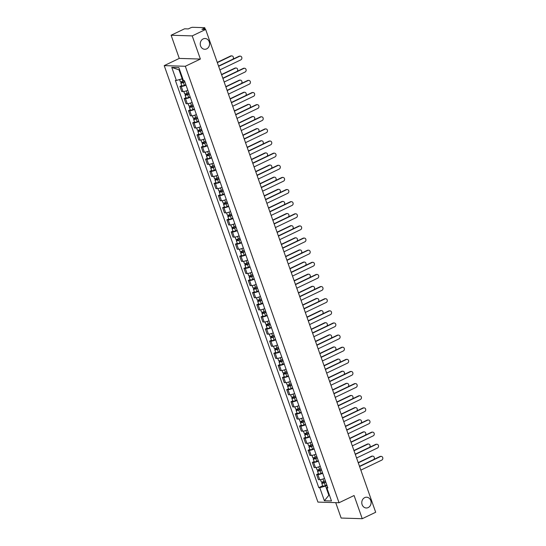<?xml version="1.0" encoding="UTF-8"?>
<svg xmlns="http://www.w3.org/2000/svg" width="546" height="546" viewBox="0 0 546 546"><rect width="100%" height="100%" fill="white"/><g stroke="black" fill="none" stroke-linecap="round" stroke-linejoin="round"><path stroke-width="0.82" d="M364.694 497.631A5.392 4.661 -88.2 0 1 366.612 497.222A5.392 4.661 -88.2 0 1 371.034 501.624A5.392 4.661 -88.2 0 1 368.195 507.582A5.392 4.661 -88.2 0 1 366.277 507.992A5.392 4.661 -88.2 0 1 361.855 503.589A5.392 4.661 -88.2 0 1 364.694 497.631M203.153 38.923A5.392 4.661 -88.2 0 1 205.071 38.513A5.392 4.661 -88.2 0 1 209.5 42.916A5.392 4.661 -88.2 0 1 206.661 48.874A5.392 4.661 -88.2 0 1 204.743 49.283A5.392 4.661 -88.2 0 1 200.314 44.881A5.392 4.661 -88.2 0 1 203.153 38.923M335.715 502.641L341.141 518.052L362.244 518.7L375.682 512.264L205.658 29.457L192.219 35.893L171.116 35.244L179.272 58.408L164.216 65.622L317.922 502.095L339.032 502.743L185.319 66.271L200.382 59.057L192.219 35.893M171.116 35.244L184.555 28.808L188.288 28.924L190.383 27.921A1.686 0.348 -19.4 0 1 192.581 27.3L204.525 27.669A1.686 0.348 -19.4 0 1 204.764 27.75L205.357 29.443M362.244 518.7L354.088 495.529L339.032 502.743M204.395 29.416L204.02 28.337L201.924 29.341L205.658 29.457M204.02 28.337A1.686 0.348 -19.4 0 0 204.764 27.75M186.022 85.149A3.877 0.792 160.6 0 1 181.224 86.459L179.934 86.418L181.743 91.551L183.033 91.585A3.877 0.792 -19.4 0 0 187.824 90.274M181.722 85.558L179.934 86.418M190.288 97.277A3.877 0.792 160.6 0 1 185.497 98.587L184.207 98.546L186.015 103.679L187.298 103.72A3.877 0.792 -19.4 0 0 192.096 102.409M185.995 97.686L184.207 98.546M194.56 109.405A3.877 0.792 160.6 0 1 189.762 110.715L188.479 110.674L190.288 115.807L191.571 115.848A3.877 0.792 -19.4 0 0 196.369 114.537M190.267 109.821L188.479 110.674M198.833 121.533A3.877 0.792 160.6 0 1 194.035 122.843L192.752 122.802L194.553 127.935L195.843 127.976A3.877 0.792 -19.4 0 0 200.641 126.665M194.54 121.949L192.752 122.802M203.105 133.661A3.877 0.792 160.6 0 1 198.307 134.971L197.017 134.93L198.826 140.063L200.116 140.104A3.877 0.792 -19.4 0 0 204.914 138.793M198.805 134.077L197.017 134.93M207.378 145.789A3.877 0.792 160.6 0 1 202.58 147.099L201.29 147.058L203.098 152.191L204.388 152.232A3.877 0.792 -19.4 0 0 209.179 150.921M203.078 146.205L201.29 147.058M211.65 157.917A3.877 0.792 160.6 0 1 206.852 159.227L205.562 159.186L207.371 164.319L208.654 164.36A3.877 0.792 -19.4 0 0 213.452 163.049M207.35 158.333L205.562 159.186M215.916 170.045A3.877 0.792 160.6 0 1 211.125 171.355L209.835 171.314L211.643 176.447L212.926 176.488A3.877 0.792 -19.4 0 0 217.724 175.177M211.623 170.461L209.835 171.314M220.188 182.173A3.877 0.792 160.6 0 1 215.39 183.483L214.107 183.442L215.909 188.575L217.199 188.616A3.877 0.792 -19.4 0 0 221.997 187.305M215.895 182.589L214.107 183.442M224.461 194.301A3.877 0.792 160.6 0 1 219.663 195.611L218.38 195.577L220.181 200.703L221.471 200.744A3.877 0.792 -19.4 0 0 226.269 199.433M220.161 194.717L218.38 195.577M228.733 206.429A3.877 0.792 160.6 0 1 223.935 207.739L222.645 207.705L224.454 212.831L225.744 212.872A3.877 0.792 -19.4 0 0 230.542 211.561M224.433 206.845L222.645 207.705M233.005 218.564A3.877 0.792 160.6 0 1 228.208 219.867L226.918 219.833L228.726 224.966L230.016 225A3.877 0.792 -19.4 0 0 234.807 223.689M228.706 218.973L226.918 219.833M237.271 230.692A3.877 0.792 160.6 0 1 232.48 232.002L231.19 231.961L232.999 237.094L234.282 237.128A3.877 0.792 -19.4 0 0 239.08 235.817M232.978 231.101L231.19 231.961M241.544 242.82A3.877 0.792 160.6 0 1 236.746 244.13L235.463 244.089L237.271 249.222L238.554 249.256A3.877 0.792 -19.4 0 0 243.352 247.952M237.251 243.229L235.463 244.089M245.816 254.948A3.877 0.792 160.6 0 1 241.018 256.258L239.735 256.217L241.537 261.35L242.827 261.391A3.877 0.792 -19.4 0 0 247.625 260.08M241.516 255.364L239.735 256.217M250.088 267.076A3.877 0.792 160.6 0 1 245.29 268.386L244.001 268.345L245.809 273.478L247.099 273.519A3.877 0.792 -19.4 0 0 251.897 272.208M245.789 267.492L244.001 268.345M254.361 279.204A3.877 0.792 160.6 0 1 249.563 280.514L248.273 280.473L250.082 285.606L251.372 285.647A3.877 0.792 -19.4 0 0 256.163 284.336M250.061 279.62L248.273 280.473M258.627 291.332A3.877 0.792 160.6 0 1 253.835 292.642L252.545 292.601L254.354 297.734L255.637 297.775A3.877 0.792 -19.4 0 0 260.435 296.464M254.334 291.748L252.545 292.601M262.899 303.46A3.877 0.792 160.6 0 1 258.101 304.77L256.818 304.729L258.627 309.862L259.91 309.903A3.877 0.792 -19.4 0 0 264.708 308.592M258.606 303.876L256.818 304.729M267.171 315.588A3.877 0.792 160.6 0 1 262.373 316.898L261.09 316.857L262.892 321.99L264.182 322.031A3.877 0.792 -19.4 0 0 268.98 320.72M262.879 316.004L261.09 316.857M271.444 327.716A3.877 0.792 160.6 0 1 266.646 329.026L265.356 328.985L267.165 334.118L268.455 334.159A3.877 0.792 -19.4 0 0 273.253 332.848M267.144 328.132L265.356 328.985M275.716 339.844A3.877 0.792 160.6 0 1 270.918 341.154L269.628 341.12L271.437 346.246L272.727 346.287A3.877 0.792 -19.4 0 0 277.518 344.976M271.417 340.26L269.628 341.12M279.982 351.972A3.877 0.792 160.6 0 1 275.191 353.282L273.901 353.248L275.71 358.374L276.993 358.415A3.877 0.792 -19.4 0 0 281.791 357.104M275.689 352.388L273.901 353.248M284.254 364.1A3.877 0.792 160.6 0 1 279.456 365.41L278.173 365.376L279.982 370.509L281.265 370.543A3.877 0.792 -19.4 0 0 286.063 369.233M279.962 364.516L278.173 365.376M288.527 376.235A3.877 0.792 160.6 0 1 283.729 377.545L282.446 377.504L284.248 382.637L285.538 382.671A3.877 0.792 -19.4 0 0 290.335 381.361M284.234 376.644L282.446 377.504M292.799 388.363A3.877 0.792 160.6 0 1 288.001 389.673L286.711 389.632L288.52 394.765L289.81 394.799A3.877 0.792 -19.4 0 0 294.608 393.489M288.5 388.772L286.711 389.632M297.072 400.491A3.877 0.792 160.6 0 1 292.274 401.801L290.984 401.76L292.793 406.893L294.082 406.934A3.877 0.792 -19.4 0 0 298.874 405.623M292.772 400.9L290.984 401.76M301.337 412.619A3.877 0.792 160.6 0 1 296.546 413.929L295.256 413.888L297.065 419.021L298.348 419.062A3.877 0.792 -19.4 0 0 303.146 417.751M297.044 413.035L295.256 413.888M305.61 424.747A3.877 0.792 160.6 0 1 300.819 426.057L299.529 426.017L301.337 431.149L302.62 431.19A3.877 0.792 -19.4 0 0 307.418 429.879M301.317 425.163L299.529 426.017M309.882 436.875A3.877 0.792 160.6 0 1 305.084 438.185L303.801 438.145L305.603 443.277L306.893 443.318A3.877 0.792 -19.4 0 0 311.691 442.007M305.589 437.291L303.801 438.145M314.155 449.003A3.877 0.792 160.6 0 1 309.357 450.313L308.067 450.273L309.875 455.405L311.165 455.446A3.877 0.792 -19.4 0 0 315.963 454.135M309.855 449.419L308.067 450.273M318.427 461.131A3.877 0.792 160.6 0 1 313.629 462.442L312.339 462.401L314.148 467.533L315.438 467.574A3.877 0.792 -19.4 0 0 320.229 466.264M314.127 461.547L312.339 462.401M322.7 473.259A3.877 0.792 160.6 0 1 317.902 474.57L316.612 474.529L318.42 479.661L319.71 479.702A3.877 0.792 -19.4 0 0 324.501 478.392M318.4 473.675L316.612 474.529M179.661 69.888L179.04 69.868L182.187 78.808L182.719 78.556M182.187 78.808L176.372 80.453L171.772 67.39L178.863 67.608L183.463 80.671L184.452 80.699L327.866 487.94L326.877 487.912L331.477 500.969L324.379 500.757L319.785 487.694L325.6 486.049L328.747 494.99L329.375 495.01M176.372 80.453L175.375 80.419L318.789 487.66L319.785 487.694M164.216 65.622L185.319 66.271M179.272 58.408L200.382 59.057M329.279 494.737L324.379 500.757M326.965 485.394L325.6 486.049M322.672 485.803L318.789 487.66M327.545 487.025L326.877 487.912M171.772 67.39L179.04 69.868M218.557 66.073L239.025 56.265A1.938 1.679 -88.2 0 1 239.714 56.122L240.267 56.136A1.938 1.679 91.8 0 0 239.578 56.286L218.639 66.312M219.901 69.888L240.834 59.862A1.938 1.679 91.8 0 0 240.267 56.136M184.193 80.692L182.91 81.211A2.102 0.43 160.6 0 1 180.351 81.668L179.6 79.539M184.807 81.702L181.852 82.623L182.296 82.269L182.03 81.518M232.937 59.186A1.938 1.679 91.8 0 0 231.135 56.026L217.342 62.633M184.882 81.92L183.374 82.528A2.102 0.43 160.6 0 1 180.815 82.985A2.102 0.43 160.6 0 1 181.75 82.255L181.538 81.654M185.872 84.719L184.364 85.333A2.102 0.43 160.6 0 1 181.804 85.783L180.815 82.985M217.26 62.387L230.583 56.013A1.938 1.679 -88.2 0 1 231.272 55.863L231.825 55.876M182.419 82.617L181.75 82.255M222.823 78.201L243.298 68.4A1.938 1.679 -88.2 0 1 243.987 68.25L244.54 68.264A1.938 1.679 91.8 0 0 243.85 68.414L222.911 78.44M224.167 82.016L245.106 71.99A1.938 1.679 91.8 0 0 244.54 68.264M227.095 90.329L247.57 80.528A1.938 1.679 -88.2 0 1 248.259 80.378L248.805 80.392A1.938 1.679 91.8 0 0 248.116 80.542L227.184 90.568M228.44 94.144L249.379 84.118A1.938 1.679 91.8 0 0 248.805 80.392M188.691 92.731L187.182 93.339A2.102 0.43 160.6 0 1 184.623 93.796L183.825 91.53M189.08 93.83L186.118 94.751L186.568 94.403L186.302 93.646M237.21 71.314A1.938 1.679 91.8 0 0 235.408 68.154L221.615 74.761M189.155 94.049L187.647 94.663A2.102 0.43 160.6 0 1 185.087 95.113A2.102 0.43 160.6 0 1 186.015 94.383L185.804 93.782M190.138 96.847L188.636 97.461A2.102 0.43 160.6 0 1 186.077 97.911L185.087 95.113M221.533 74.522L234.855 68.141A1.938 1.679 -88.2 0 1 235.544 67.991L236.097 68.004M186.691 94.745L186.015 94.383M192.963 104.859L191.455 105.467A2.102 0.43 160.6 0 1 188.896 105.924L188.097 103.658M193.352 105.965L190.39 106.879L190.841 106.531L190.574 105.774M241.482 83.442A1.938 1.679 91.8 0 0 239.674 80.282L225.887 86.889M193.427 106.177L191.919 106.791A2.102 0.43 160.6 0 1 189.36 107.241A2.102 0.43 160.6 0 1 190.288 106.511L190.076 105.91M194.41 108.975L192.902 109.589A2.102 0.43 160.6 0 1 190.342 110.039L189.36 107.241M225.798 86.65L239.128 80.269A1.938 1.679 -88.2 0 1 239.817 80.119L240.363 80.139M190.957 106.873L190.288 106.511M231.368 102.457L251.843 92.656A1.938 1.679 -88.2 0 1 252.532 92.506L253.078 92.527A1.938 1.679 91.8 0 0 252.388 92.67L231.449 102.696M232.712 106.272L253.651 96.246A1.938 1.679 91.8 0 0 253.078 92.527M235.64 114.585L256.115 104.784A1.938 1.679 -88.2 0 1 256.804 104.634L257.35 104.655A1.938 1.679 91.8 0 0 256.661 104.798L235.722 114.824M236.984 118.4L257.924 108.374A1.938 1.679 91.8 0 0 257.35 104.655M239.912 126.713L260.387 116.912A1.938 1.679 -88.2 0 1 261.07 116.762L261.623 116.783A1.938 1.679 91.8 0 0 260.933 116.926L239.994 126.952M241.257 130.528L262.189 120.502A1.938 1.679 91.8 0 0 261.623 116.783M197.229 116.987L195.727 117.595A2.102 0.43 160.6 0 1 193.168 118.052L192.369 115.786M197.625 118.093L194.663 119.008L195.106 118.659L194.847 117.902M245.755 95.57A1.938 1.679 91.8 0 0 243.946 92.41L230.159 99.017M197.7 118.305L196.191 118.919A2.102 0.43 160.6 0 1 193.632 119.369A2.102 0.43 160.6 0 1 194.56 118.639L194.349 118.038M198.683 121.103L197.174 121.717A2.102 0.43 160.6 0 1 194.615 122.174L193.632 119.369M230.071 98.778L243.4 92.397A1.938 1.679 -88.2 0 1 244.089 92.247L244.635 92.267M195.229 119.001L194.56 118.639M201.501 129.115L199.993 129.723A2.102 0.43 160.6 0 1 197.434 130.18L196.635 127.914M201.89 130.221L198.935 131.136L199.379 130.787L199.113 130.03M250.02 107.699A1.938 1.679 91.8 0 0 248.218 104.539L234.425 111.145M201.965 130.433L200.464 131.047A2.102 0.43 160.6 0 1 197.905 131.504A2.102 0.43 160.6 0 1 198.833 130.767L198.621 130.166M202.955 133.238L201.447 133.845A2.102 0.43 160.6 0 1 198.887 134.302L197.905 131.504M234.343 110.906L247.672 104.525A1.938 1.679 -88.2 0 1 248.362 104.375L248.908 104.395M199.502 131.129L198.833 130.767M205.774 141.243L204.265 141.851A2.102 0.43 160.6 0 1 201.706 142.308L200.908 140.042M206.163 142.349L203.208 143.264L203.651 142.916L203.385 142.165M254.293 119.827A1.938 1.679 91.8 0 0 252.491 116.667L238.698 123.273M206.238 142.567L204.73 143.175A2.102 0.43 160.6 0 1 202.17 143.632A2.102 0.43 160.6 0 1 203.105 142.895L202.894 142.294M207.227 145.366L205.719 145.973A2.102 0.43 160.6 0 1 203.16 146.43L202.17 143.632M238.616 123.034L251.938 116.653A1.938 1.679 -88.2 0 1 252.627 116.503L253.18 116.523M203.774 143.257L203.105 142.895M244.185 138.841L264.653 129.04A1.938 1.679 -88.2 0 1 265.342 128.89L265.895 128.911A1.938 1.679 91.8 0 0 265.206 129.054L244.267 139.08M245.523 142.656L266.462 132.63A1.938 1.679 91.8 0 0 265.895 128.911M210.046 153.371L208.538 153.979A2.102 0.43 160.6 0 1 205.978 154.436L205.18 152.17M210.435 154.477L207.473 155.392L207.924 155.044L207.657 154.293M258.565 131.955A1.938 1.679 91.8 0 0 256.763 128.801L242.97 135.401M210.51 154.695L209.002 155.303A2.102 0.43 160.6 0 1 206.443 155.76A2.102 0.43 160.6 0 1 207.378 155.023L207.159 154.422M211.5 157.494L209.992 158.101A2.102 0.43 160.6 0 1 207.432 158.558L206.443 155.76M242.888 135.162L256.21 128.781A1.938 1.679 -88.2 0 1 256.9 128.631L257.453 128.651M208.046 155.392L207.378 155.023M248.45 150.969L268.925 141.168A1.938 1.679 -88.2 0 1 269.615 141.018L270.168 141.039A1.938 1.679 91.8 0 0 269.478 141.189L248.539 151.208M249.795 154.784L270.734 144.765A1.938 1.679 91.8 0 0 270.168 141.039M214.319 165.499L212.81 166.107A2.102 0.43 160.6 0 1 210.251 166.564L209.452 164.298M214.708 166.605L211.746 167.52L212.196 167.172L211.93 166.421M262.838 144.083A1.938 1.679 91.8 0 0 261.036 140.929L247.242 147.529M214.783 166.823L213.274 167.431A2.102 0.43 160.6 0 1 210.715 167.888A2.102 0.43 160.6 0 1 211.643 167.158L211.432 166.55M215.766 169.622L214.257 170.229A2.102 0.43 160.6 0 1 211.698 170.686L210.715 167.888M247.154 147.29L260.483 140.909A1.938 1.679 -88.2 0 1 261.172 140.759L261.718 140.779M212.319 167.52L211.643 167.158M252.723 163.097L273.198 153.296A1.938 1.679 -88.2 0 1 273.887 153.146L274.433 153.167A1.938 1.679 91.8 0 0 273.744 153.317L252.805 163.336M254.067 166.912L275.007 156.893A1.938 1.679 91.8 0 0 274.433 153.167M218.591 177.627L217.083 178.235A2.102 0.43 160.6 0 1 214.523 178.692L213.725 176.426M218.98 178.733L216.018 179.654L216.469 179.3L216.202 178.549M267.11 156.211A1.938 1.679 91.8 0 0 265.301 153.057L251.515 159.657M219.055 178.951L217.547 179.559A2.102 0.43 160.6 0 1 214.988 180.016A2.102 0.43 160.6 0 1 215.916 179.286L215.704 178.679M220.038 181.75L218.53 182.357A2.102 0.43 160.6 0 1 215.97 182.814L214.988 180.016M251.426 159.418L264.755 153.037A1.938 1.679 -88.2 0 1 265.445 152.894L265.991 152.907M216.585 179.648L215.916 179.286M256.995 175.225L277.47 165.424A1.938 1.679 -88.2 0 1 278.16 165.281L278.706 165.295A1.938 1.679 91.8 0 0 278.016 165.445L257.077 175.471M258.34 179.047L279.279 169.021A1.938 1.679 91.8 0 0 278.706 165.295M222.857 189.755L221.348 190.37A2.102 0.43 160.6 0 1 218.789 190.82L217.99 188.554M223.246 190.861L220.291 191.782L220.734 191.428L220.468 190.677M271.376 168.339A1.938 1.679 91.8 0 0 269.574 165.185L255.781 171.785M223.328 191.08L221.819 191.687A2.102 0.43 160.6 0 1 219.26 192.144A2.102 0.43 160.6 0 1 220.188 191.414L219.977 190.807M224.31 193.878L222.802 194.485A2.102 0.43 160.6 0 1 220.243 194.942L219.26 192.144M255.699 171.546L269.028 165.165A1.938 1.679 -88.2 0 1 269.717 165.022L270.263 165.035M220.857 191.776L220.188 191.414M261.268 187.36L281.743 177.552A1.938 1.679 -88.2 0 1 282.432 177.409L282.978 177.423A1.938 1.679 91.8 0 0 282.289 177.573L261.35 187.599M262.612 191.175L283.545 181.149A1.938 1.679 91.8 0 0 282.978 177.423M227.129 201.883L225.621 202.498A2.102 0.43 160.6 0 1 223.061 202.948L222.263 200.682M227.518 202.989L224.563 203.911L225.007 203.556L224.74 202.805M275.648 180.473A1.938 1.679 91.8 0 0 273.846 177.314L260.053 183.913M227.593 203.208L226.085 203.815A2.102 0.43 160.6 0 1 223.526 204.272A2.102 0.43 160.6 0 1 224.461 203.542L224.249 202.935M228.583 206.006L227.075 206.613A2.102 0.43 160.6 0 1 224.515 207.07L223.526 204.272M259.971 183.674L273.3 177.293A1.938 1.679 -88.2 0 1 273.99 177.15L274.536 177.163M225.129 203.904L224.461 203.542M265.54 199.488L286.008 189.68A1.938 1.679 -88.2 0 1 286.698 189.537L287.251 189.551A1.938 1.679 91.8 0 0 286.561 189.701L265.622 199.727M266.878 203.303L287.817 193.277A1.938 1.679 91.8 0 0 287.251 189.551M231.402 214.012L229.893 214.626A2.102 0.43 160.6 0 1 227.334 215.076L226.535 212.81M231.791 215.117L228.835 216.039L229.279 215.684L229.013 214.933M279.921 192.601A1.938 1.679 91.8 0 0 278.119 189.442L264.325 196.041M231.866 215.336L230.357 215.943A2.102 0.43 160.6 0 1 227.798 216.4A2.102 0.43 160.6 0 1 228.733 215.67L228.515 215.069M232.855 218.134L231.347 218.741A2.102 0.43 160.6 0 1 228.788 219.199L227.798 216.4M264.244 195.802L277.566 189.421A1.938 1.679 -88.2 0 1 278.255 189.278L278.808 189.291M229.402 216.032L228.733 215.67M269.806 211.616L290.281 201.808A1.938 1.679 -88.2 0 1 290.97 201.665L291.523 201.679A1.938 1.679 91.8 0 0 290.834 201.829L269.895 211.855M271.15 215.431L292.09 205.405A1.938 1.679 91.8 0 0 291.523 201.679M235.674 226.14L234.166 226.754A2.102 0.43 160.6 0 1 231.606 227.211L230.808 224.938M236.063 227.245L233.101 228.167L233.552 227.812L233.285 227.061M284.193 204.73A1.938 1.679 91.8 0 0 282.391 201.57L268.598 208.176M236.138 227.464L234.63 228.071A2.102 0.43 160.6 0 1 232.07 228.528A2.102 0.43 160.6 0 1 232.999 227.798L232.787 227.197M237.121 230.262L235.613 230.876A2.102 0.43 160.6 0 1 233.053 231.327L232.07 228.528M268.509 207.93L281.838 201.556A1.938 1.679 -88.2 0 1 282.528 201.406L283.081 201.419M233.674 228.16L232.999 227.798M274.078 223.744L294.553 213.943A1.938 1.679 -88.2 0 1 295.243 213.793L295.789 213.807A1.938 1.679 91.8 0 0 295.099 213.957L274.167 223.983M275.423 227.559L296.362 217.533A1.938 1.679 91.8 0 0 295.789 213.807M239.947 238.268L238.438 238.882A2.102 0.43 160.6 0 1 235.879 239.339L235.08 237.073M240.336 239.373L237.374 240.295L237.824 239.947L237.558 239.189M288.465 216.858A1.938 1.679 91.8 0 0 286.657 213.698L272.87 220.304M240.411 239.592L238.902 240.206A2.102 0.43 160.6 0 1 236.343 240.656A2.102 0.43 160.6 0 1 237.271 239.926L237.06 239.325M241.393 242.39L239.885 243.004A2.102 0.43 160.6 0 1 237.326 243.455L236.343 240.656M272.782 220.065L286.111 213.684A1.938 1.679 -88.2 0 1 286.8 213.534L287.346 213.547M237.94 240.288L237.271 239.926M278.351 235.872L298.826 226.071A1.938 1.679 -88.2 0 1 299.515 225.921L300.061 225.935A1.938 1.679 91.8 0 0 299.372 226.085L278.433 236.111M279.695 239.687L300.634 229.661A1.938 1.679 91.8 0 0 300.061 225.935M244.212 250.402L242.704 251.01A2.102 0.43 160.6 0 1 240.144 251.467L239.353 249.201M244.601 251.501L241.646 252.423L242.09 252.075L241.83 251.317M292.731 228.986A1.938 1.679 91.8 0 0 290.929 225.826L277.136 232.432M244.683 251.72L243.175 252.334A2.102 0.43 160.6 0 1 240.615 252.784A2.102 0.43 160.6 0 1 241.544 252.054L241.332 251.453M245.666 254.518L244.158 255.132A2.102 0.43 160.6 0 1 241.598 255.583L240.615 252.784M277.054 232.193L290.383 225.812A1.938 1.679 -88.2 0 1 291.073 225.662L291.619 225.675M242.212 252.416L241.544 252.054M282.623 248L303.098 238.199A1.938 1.679 -88.2 0 1 303.788 238.049L304.334 238.07A1.938 1.679 91.8 0 0 303.644 238.213L282.705 248.239M283.968 251.815L304.907 241.789A1.938 1.679 91.8 0 0 304.334 238.07M248.485 262.53L246.976 263.138A2.102 0.43 160.6 0 1 244.417 263.595L243.618 261.329M248.874 263.636L245.918 264.551L246.362 264.203L246.096 263.445M297.004 241.114A1.938 1.679 91.8 0 0 295.202 237.954L281.408 244.56M248.949 263.848L247.44 264.462A2.102 0.43 160.6 0 1 244.881 264.912A2.102 0.43 160.6 0 1 245.816 264.182L245.604 263.582M249.938 266.646L248.43 267.26A2.102 0.43 160.6 0 1 245.871 267.711L244.881 264.912M281.327 244.321L294.656 237.94A1.938 1.679 -88.2 0 1 295.345 237.79L295.891 237.81M246.485 264.544L245.816 264.182M286.896 260.128L307.364 250.327A1.938 1.679 -88.2 0 1 308.053 250.177L308.606 250.198A1.938 1.679 91.8 0 0 307.917 250.341L286.978 260.367M288.233 263.943L309.173 253.917A1.938 1.679 91.8 0 0 308.606 250.198M252.757 274.658L251.249 275.266A2.102 0.43 160.6 0 1 248.689 275.723L247.891 273.457M253.146 275.764L250.191 276.679L250.634 276.331L250.368 275.573M301.276 253.242A1.938 1.679 91.8 0 0 299.474 250.082L285.681 256.688M253.221 275.976L251.713 276.59A2.102 0.43 160.6 0 1 249.153 277.04A2.102 0.43 160.6 0 1 250.088 276.31L249.87 275.71M254.211 278.774L252.702 279.388A2.102 0.43 160.6 0 1 250.143 279.845L249.153 277.04M285.599 256.449L298.921 250.068A1.938 1.679 -88.2 0 1 299.611 249.918L300.163 249.938M250.757 276.672L250.088 276.31M291.161 272.256L311.636 262.455A1.938 1.679 -88.2 0 1 312.326 262.305L312.878 262.326A1.938 1.679 91.8 0 0 312.189 262.469L291.25 272.495M292.506 276.071L313.445 266.045A1.938 1.679 91.8 0 0 312.878 262.326M257.03 286.786L255.521 287.394A2.102 0.43 160.6 0 1 252.962 287.851L252.163 285.585M257.419 287.892L254.456 288.807L254.907 288.459L254.641 287.708M305.548 265.37A1.938 1.679 91.8 0 0 303.747 262.21L289.953 268.816M257.494 288.104L255.985 288.718A2.102 0.43 160.6 0 1 253.426 289.175A2.102 0.43 160.6 0 1 254.354 288.438L254.143 287.838M258.476 290.909L256.975 291.516A2.102 0.43 160.6 0 1 254.409 291.974L253.426 289.175M289.865 268.577L303.194 262.196A1.938 1.679 -88.2 0 1 303.883 262.046L304.436 262.066M255.03 288.8L254.354 288.438M295.434 284.384L315.909 274.583A1.938 1.679 -88.2 0 1 316.598 274.433L317.144 274.454A1.938 1.679 91.8 0 0 316.455 274.597L295.522 284.623M296.778 288.199L317.717 278.173A1.938 1.679 91.8 0 0 317.144 274.454M261.302 298.915L259.794 299.522A2.102 0.43 160.6 0 1 257.234 299.979L256.436 297.713M261.691 300.02L258.729 300.935L259.179 300.587L258.913 299.836M309.821 277.498A1.938 1.679 91.8 0 0 308.012 274.338L294.226 280.944M261.766 300.239L260.258 300.846A2.102 0.43 160.6 0 1 257.698 301.303A2.102 0.43 160.6 0 1 258.627 300.566L258.415 299.966M262.749 303.037L261.241 303.644A2.102 0.43 160.6 0 1 258.681 304.102L257.698 301.303M294.137 280.705L307.466 274.324A1.938 1.679 -88.2 0 1 308.156 274.174L308.702 274.194M259.295 300.928L258.627 300.566M299.706 296.512L320.181 286.711A1.938 1.679 -88.2 0 1 320.871 286.561L321.417 286.582A1.938 1.679 91.8 0 0 320.727 286.725L299.788 296.751M301.051 300.327L321.99 290.301A1.938 1.679 91.8 0 0 321.417 286.582M265.568 311.043L264.066 311.65A2.102 0.43 160.6 0 1 261.5 312.107L260.708 309.841M265.957 312.148L263.001 313.063L263.445 312.715L263.186 311.964M314.093 289.626A1.938 1.679 91.8 0 0 312.285 286.473L298.491 293.072M266.038 312.367L264.53 312.974A2.102 0.43 160.6 0 1 261.971 313.431A2.102 0.43 160.6 0 1 262.899 312.701L262.687 312.094M267.021 315.165L265.513 315.772A2.102 0.43 160.6 0 1 262.954 316.23L261.971 313.431M298.409 292.833L311.739 286.452A1.938 1.679 -88.2 0 1 312.428 286.302L312.974 286.322M263.568 313.063L262.899 312.701M303.979 308.64L324.454 298.839A1.938 1.679 -88.2 0 1 325.143 298.689L325.689 298.71A1.938 1.679 91.8 0 0 325 298.86L304.061 308.879M305.323 312.455L326.262 302.436A1.938 1.679 91.8 0 0 325.689 298.71M269.84 323.171L268.332 323.778A2.102 0.43 160.6 0 1 265.772 324.235L264.974 321.969M270.229 324.276L267.274 325.198L267.717 324.843L267.451 324.092M318.359 301.754A1.938 1.679 91.8 0 0 316.557 298.601L302.764 305.2M270.304 324.495L268.803 325.102A2.102 0.43 160.6 0 1 266.236 325.559A2.102 0.43 160.6 0 1 267.171 324.829L266.96 324.222M271.294 327.293L269.785 327.9A2.102 0.43 160.6 0 1 267.226 328.358L266.236 325.559M302.682 304.961L316.011 298.58A1.938 1.679 -88.2 0 1 316.7 298.437L317.246 298.45M267.84 325.191L267.171 324.829M308.251 320.768L328.719 310.967A1.938 1.679 -88.2 0 1 329.409 310.824L329.961 310.838A1.938 1.679 91.8 0 0 329.272 310.988L308.333 321.007M309.596 324.59L330.528 314.564A1.938 1.679 91.8 0 0 329.961 310.838M274.112 335.299L272.604 335.906A2.102 0.43 160.6 0 1 270.045 336.363L269.246 334.097M274.501 336.404L271.546 337.326L271.99 336.971L271.724 336.22M322.631 313.882A1.938 1.679 91.8 0 0 320.83 310.729L307.036 317.328M274.577 336.623L273.068 337.23A2.102 0.43 160.6 0 1 270.509 337.687A2.102 0.43 160.6 0 1 271.444 336.957L271.232 336.35M275.566 339.421L274.058 340.028A2.102 0.43 160.6 0 1 271.498 340.486L270.509 337.687M306.954 317.089L320.277 310.708A1.938 1.679 -88.2 0 1 320.966 310.565L321.519 310.578M272.113 337.319L271.444 336.957M312.517 332.903L332.992 323.095A1.938 1.679 -88.2 0 1 333.681 322.952L334.234 322.966A1.938 1.679 91.8 0 0 333.545 323.116L312.605 333.142M313.861 336.718L334.8 326.692A1.938 1.679 91.8 0 0 334.234 322.966M278.385 347.427L276.877 348.041A2.102 0.43 160.6 0 1 274.317 348.491L273.519 346.225M278.774 348.532L275.812 349.454L276.262 349.099L275.996 348.348M326.904 326.01A1.938 1.679 91.8 0 0 325.102 322.857L311.309 329.456M278.849 348.751L277.341 349.358A2.102 0.43 160.6 0 1 274.781 349.815A2.102 0.43 160.6 0 1 275.71 349.085L275.498 348.478M279.832 351.549L278.33 352.156A2.102 0.43 160.6 0 1 275.771 352.614L274.781 349.815M311.227 329.218L324.549 322.836A1.938 1.679 -88.2 0 1 325.239 322.693L325.791 322.706M276.385 349.447L275.71 349.085M316.789 345.031L337.264 335.224A1.938 1.679 -88.2 0 1 337.954 335.08L338.5 335.094A1.938 1.679 91.8 0 0 337.81 335.244L316.878 345.27M318.134 348.846L339.073 338.82A1.938 1.679 91.8 0 0 338.5 335.094M282.657 359.555L281.149 360.169A2.102 0.43 160.6 0 1 278.59 360.619L277.791 358.353M283.046 360.66L280.084 361.582L280.535 361.227L280.269 360.476M331.176 338.145A1.938 1.679 91.8 0 0 329.368 334.985L315.581 341.584M283.121 360.879L281.613 361.486A2.102 0.43 160.6 0 1 279.054 361.943A2.102 0.43 160.6 0 1 279.982 361.213L279.77 360.613M284.104 363.677L282.596 364.284A2.102 0.43 160.6 0 1 280.037 364.742L279.054 361.943M315.492 341.346L328.822 334.964A1.938 1.679 -88.2 0 1 329.511 334.821L330.057 334.834M280.651 361.575L279.982 361.213M321.062 357.159L341.537 347.352A1.938 1.679 -88.2 0 1 342.226 347.208L342.772 347.222A1.938 1.679 91.8 0 0 342.083 347.372L321.144 357.398M322.406 360.974L343.345 350.948A1.938 1.679 91.8 0 0 342.772 347.222M286.923 371.683L285.421 372.297A2.102 0.43 160.6 0 1 282.862 372.747L282.064 370.481M287.312 372.788L284.357 373.71L284.8 373.355L284.541 372.604M335.449 350.273A1.938 1.679 91.8 0 0 333.64 347.113L319.847 353.712M287.394 373.007L285.886 373.614A2.102 0.43 160.6 0 1 283.326 374.071A2.102 0.43 160.6 0 1 284.254 373.341L284.043 372.741M288.377 375.805L286.868 376.412A2.102 0.43 160.6 0 1 284.309 376.87L283.326 374.071M319.765 353.474L333.094 347.092A1.938 1.679 -88.2 0 1 333.783 346.949L334.329 346.963M284.923 373.703L284.254 373.341M325.334 369.287L345.809 359.48A1.938 1.679 -88.2 0 1 346.498 359.336L347.044 359.35A1.938 1.679 91.8 0 0 346.355 359.5L325.416 369.526M326.679 373.102L347.618 363.076A1.938 1.679 91.8 0 0 347.044 359.35M291.195 383.811L289.687 384.425A2.102 0.43 160.6 0 1 287.128 384.882L286.329 382.61M291.584 384.916L288.629 385.838L289.073 385.483L288.807 384.732M339.714 362.401A1.938 1.679 91.8 0 0 337.913 359.241L324.119 365.847M291.66 385.135L290.158 385.742A2.102 0.43 160.6 0 1 287.599 386.199A2.102 0.43 160.6 0 1 288.527 385.469L288.315 384.869M292.649 387.933L291.141 388.547A2.102 0.43 160.6 0 1 288.581 388.998L287.599 386.199M324.037 365.602L337.367 359.227A1.938 1.679 -88.2 0 1 338.056 359.077L338.602 359.091M289.196 385.831L288.527 385.469M329.607 381.415L350.075 371.614A1.938 1.679 -88.2 0 1 350.764 371.464L351.317 371.478A1.938 1.679 91.8 0 0 350.628 371.628L329.688 381.654M330.951 385.23L351.883 375.204A1.938 1.679 91.8 0 0 351.317 371.478M295.468 395.946L293.96 396.553A2.102 0.43 160.6 0 1 291.4 397.01L290.602 394.744M295.857 397.044L292.902 397.966L293.345 397.618L293.079 396.86M343.987 374.529A1.938 1.679 91.8 0 0 342.185 371.369L328.392 377.975M295.932 397.263L294.424 397.877A2.102 0.43 160.6 0 1 291.864 398.327A2.102 0.43 160.6 0 1 292.799 397.597L292.588 396.997M296.922 400.061L295.413 400.675A2.102 0.43 160.6 0 1 292.854 401.126L291.864 398.327M328.31 377.736L341.632 371.355A1.938 1.679 -88.2 0 1 342.322 371.205L342.874 371.219M293.468 397.959L292.799 397.597M333.872 393.543L354.347 383.742A1.938 1.679 -88.2 0 1 355.037 383.592L355.589 383.606A1.938 1.679 91.8 0 0 354.9 383.756L333.961 393.782M335.217 397.358L356.156 387.332A1.938 1.679 91.8 0 0 355.589 383.606M299.74 408.074L298.232 408.681A2.102 0.43 160.6 0 1 295.673 409.138L294.874 406.872M300.129 409.179L297.167 410.094L297.618 409.746L297.352 408.988M348.259 386.657A1.938 1.679 91.8 0 0 346.457 383.497L332.664 390.103M300.204 409.391L298.696 410.005A2.102 0.43 160.6 0 1 296.137 410.455A2.102 0.43 160.6 0 1 297.065 409.725L296.853 409.125M301.194 412.189L299.686 412.803A2.102 0.43 160.6 0 1 297.126 413.254L296.137 410.455M332.582 389.864L345.905 383.483A1.938 1.679 -88.2 0 1 346.594 383.333L347.147 383.353M297.741 410.087L297.065 409.725M338.145 405.671L358.62 395.87A1.938 1.679 -88.2 0 1 359.309 395.72L359.855 395.741A1.938 1.679 91.8 0 0 359.172 395.884L338.233 405.91M339.489 409.486L360.428 399.46A1.938 1.679 91.8 0 0 359.855 395.741M304.013 420.202L302.504 420.809A2.102 0.43 160.6 0 1 299.945 421.266L299.147 419M304.402 421.307L301.44 422.222L301.89 421.874L301.624 421.116M352.532 398.785A1.938 1.679 91.8 0 0 350.723 395.625L336.937 402.231M304.477 421.519L302.969 422.133A2.102 0.43 160.6 0 1 300.409 422.584A2.102 0.43 160.6 0 1 301.337 421.853L301.126 421.253M305.46 424.317L303.951 424.931A2.102 0.43 160.6 0 1 301.392 425.389L300.409 422.584M336.848 401.993L350.177 395.611A1.938 1.679 -88.2 0 1 350.866 395.461L351.412 395.481M302.013 422.215L301.337 421.853M342.417 417.799L362.892 407.998A1.938 1.679 -88.2 0 1 363.581 407.848L364.127 407.869A1.938 1.679 91.8 0 0 363.438 408.012L342.499 418.038M343.762 421.614L364.701 411.588A1.938 1.679 91.8 0 0 364.127 407.869M308.285 432.33L306.777 432.937A2.102 0.43 160.6 0 1 304.218 433.394L303.419 431.128M308.674 433.435L305.712 434.35L306.163 434.002L305.897 433.244M356.804 410.913A1.938 1.679 91.8 0 0 354.996 407.753L341.209 414.359M308.749 433.647L307.241 434.261A2.102 0.43 160.6 0 1 304.682 434.718A2.102 0.43 160.6 0 1 305.61 433.981L305.398 433.381M309.732 436.452L308.224 437.059A2.102 0.43 160.6 0 1 305.664 437.517L304.682 434.718M341.12 414.121L354.45 407.739A1.938 1.679 -88.2 0 1 355.139 407.589L355.685 407.609M306.279 434.343L305.61 433.981M346.69 429.927L367.165 420.127A1.938 1.679 -88.2 0 1 367.854 419.976L368.4 419.997A1.938 1.679 91.8 0 0 367.711 420.14L346.771 430.166M348.034 433.742L368.973 423.716A1.938 1.679 91.8 0 0 368.4 419.997M312.551 444.458L311.043 445.065A2.102 0.43 160.6 0 1 308.483 445.522L307.685 443.256M312.94 445.563L309.985 446.478L310.428 446.13L310.162 445.379M361.07 423.041A1.938 1.679 91.8 0 0 359.268 419.881L345.475 426.487M313.022 445.782L311.513 446.389A2.102 0.43 160.6 0 1 308.954 446.846A2.102 0.43 160.6 0 1 309.882 446.109L309.671 445.509M314.005 448.58L312.496 449.187A2.102 0.43 160.6 0 1 309.937 449.645L308.954 446.846M345.393 426.249L358.722 419.867A1.938 1.679 -88.2 0 1 359.411 419.717L359.957 419.738M310.551 446.471L309.882 446.109M350.962 442.055L371.437 432.255A1.938 1.679 -88.2 0 1 372.126 432.104L372.672 432.125A1.938 1.679 91.8 0 0 371.983 432.268L351.044 442.294M352.307 445.87L373.239 435.845A1.938 1.679 91.8 0 0 372.672 432.125M316.823 456.586L315.315 457.193A2.102 0.43 160.6 0 1 312.756 457.65L311.957 455.384M317.212 457.691L314.257 458.606L314.701 458.258L314.435 457.507M365.342 435.169A1.938 1.679 91.8 0 0 363.54 432.009L349.747 438.615M317.287 457.91L315.779 458.517A2.102 0.43 160.6 0 1 313.22 458.974A2.102 0.43 160.6 0 1 314.155 458.237L313.943 457.637M318.277 460.708L316.769 461.315A2.102 0.43 160.6 0 1 314.209 461.773L313.22 458.974M349.665 438.377L362.994 431.995A1.938 1.679 -88.2 0 1 363.677 431.845L364.23 431.866M314.824 458.599L314.155 458.237M355.234 454.183L375.703 444.383A1.938 1.679 -88.2 0 1 376.392 444.232L376.945 444.253A1.938 1.679 91.8 0 0 376.255 444.403L355.316 454.422M356.572 457.998L377.511 447.979A1.938 1.679 91.8 0 0 376.945 444.253M321.096 468.714L319.587 469.321A2.102 0.43 160.6 0 1 317.028 469.778L316.23 467.512M321.485 469.819L318.523 470.734L318.973 470.386L318.707 469.635M369.615 447.297A1.938 1.679 91.8 0 0 367.813 444.144L354.02 450.743M321.56 470.038L320.052 470.645A2.102 0.43 160.6 0 1 317.492 471.102A2.102 0.43 160.6 0 1 318.427 470.372L318.209 469.765M322.55 472.836L321.041 473.443A2.102 0.43 160.6 0 1 318.482 473.901L317.492 471.102M353.938 450.505L367.26 444.123A1.938 1.679 -88.2 0 1 367.949 443.973L368.502 443.994M319.096 470.734L318.427 470.372M359.5 466.311L379.975 456.511A1.938 1.679 -88.2 0 1 380.664 456.36L381.217 456.381A1.938 1.679 91.8 0 0 380.528 456.531L359.589 466.55M360.845 470.126L381.784 460.107A1.938 1.679 91.8 0 0 381.217 456.381M325.368 480.842L323.86 481.449A2.102 0.43 160.6 0 1 321.301 481.906L320.502 479.641M325.757 481.947L322.795 482.869L323.246 482.514L322.979 481.763M373.887 459.425A1.938 1.679 91.8 0 0 372.085 456.272L358.292 462.872M325.832 482.166L324.324 482.773A2.102 0.43 160.6 0 1 321.765 483.23A2.102 0.43 160.6 0 1 322.693 482.5L322.481 481.893M326.815 484.964L325.307 485.571A2.102 0.43 160.6 0 1 322.747 486.029L321.765 483.23M358.203 462.633L371.533 456.251A1.938 1.679 -88.2 0 1 372.222 456.108L372.775 456.122M323.368 482.862L322.693 482.5M315.438 467.574L313.629 462.442M311.165 455.446L309.357 450.313M306.893 443.318L305.084 438.185M302.62 431.19L300.819 426.057M298.348 419.062L296.546 413.929M294.082 406.934L292.274 401.801M289.81 394.799L288.001 389.673M285.538 382.671L283.729 377.545M281.265 370.543L279.456 365.41M276.993 358.415L275.191 353.282M272.727 346.287L270.918 341.154M268.455 334.159L266.646 329.026M264.182 322.031L262.373 316.898M259.91 309.903L258.101 304.77M255.637 297.775L253.835 292.642M251.372 285.647L249.563 280.514M247.099 273.519L245.29 268.386M242.827 261.391L241.018 256.258M238.554 249.256L236.746 244.13M234.282 237.128L232.48 232.002M230.016 225L228.208 219.867M225.744 212.872L223.935 207.739M221.471 200.744L219.663 195.611M217.199 188.616L215.39 183.483M212.926 176.488L211.125 171.355M208.654 164.36L206.852 159.227M204.388 152.232L202.58 147.099M200.116 140.104L198.307 134.971M195.843 127.976L194.035 122.843M191.571 115.848L189.762 110.715M187.298 103.72L185.497 98.587M183.033 91.585L181.224 86.459M319.71 479.702L317.902 474.57M239.578 56.286L239.025 56.265M182.91 81.211L182.077 78.836M184.364 85.333L183.374 82.528M230.583 56.013L231.135 56.026M243.85 68.414L243.298 68.4M248.116 80.542L247.57 80.528M187.182 93.339L186.316 90.875M188.636 97.461L187.647 94.663M234.855 68.141L235.408 68.154M191.455 105.467L190.588 103.01M192.902 109.589L191.919 106.791M239.128 80.269L239.674 80.282M252.388 92.67L251.843 92.656M256.661 104.798L256.115 104.784M260.933 116.926L260.387 116.912M195.727 117.595L194.861 115.138M197.174 121.717L196.191 118.919M243.4 92.397L243.946 92.41M199.993 129.723L199.126 127.266M201.447 133.845L200.464 131.047M247.672 104.525L248.218 104.539M204.265 141.851L203.399 139.394M205.719 145.973L204.73 143.175M251.938 116.653L252.491 116.667M265.206 129.054L264.653 129.04M208.538 153.979L207.671 151.522M209.992 158.101L209.002 155.303M256.21 128.781L256.763 128.801M269.478 141.189L268.925 141.168M212.81 166.107L211.944 163.65M214.257 170.229L213.274 167.431M260.483 140.909L261.036 140.929M273.744 153.317L273.198 153.296M217.083 178.235L216.216 175.778M218.53 182.357L217.547 179.559M264.755 153.037L265.301 153.057M278.016 165.445L277.47 165.424M221.348 190.37L220.488 187.906M222.802 194.485L221.819 191.687M269.028 165.165L269.574 165.185M282.289 177.573L281.743 177.552M225.621 202.498L224.754 200.034M227.075 206.613L226.085 203.815M273.3 177.293L273.846 177.314M286.561 189.701L286.008 189.68M229.893 214.626L229.027 212.162M231.347 218.741L230.357 215.943M277.566 189.421L278.119 189.442M290.834 201.829L290.281 201.808M234.166 226.754L233.299 224.29M235.613 230.876L234.63 228.071M281.838 201.556L282.391 201.57M295.099 213.957L294.553 213.943M238.438 238.882L237.571 236.418M239.885 243.004L238.902 240.206M286.111 213.684L286.657 213.698M299.372 226.085L298.826 226.071M242.704 251.01L241.844 248.553M244.158 255.132L243.175 252.334M290.383 225.812L290.929 225.826M303.644 238.213L303.098 238.199M246.976 263.138L246.11 260.681M248.43 267.26L247.44 264.462M294.656 237.94L295.202 237.954M307.917 250.341L307.364 250.327M251.249 275.266L250.382 272.809M252.702 279.388L251.713 276.59M298.921 250.068L299.474 250.082M312.189 262.469L311.636 262.455M255.521 287.394L254.654 284.937M256.975 291.516L255.985 288.718M303.194 262.196L303.747 262.21M316.455 274.597L315.909 274.583M259.794 299.522L258.927 297.065M261.241 303.644L260.258 300.846M307.466 274.324L308.012 274.338M320.727 286.725L320.181 286.711M264.066 311.65L263.199 309.193M265.513 315.772L264.53 312.974M311.739 286.452L312.285 286.473M325 298.86L324.454 298.839M268.332 323.778L267.465 321.321M269.785 327.9L268.803 325.102M316.011 298.58L316.557 298.601M329.272 310.988L328.719 310.967M272.604 335.906L271.737 333.449M274.058 340.028L273.068 337.23M320.277 310.708L320.83 310.729M333.545 323.116L332.992 323.095M276.877 348.041L276.01 345.577M278.33 352.156L277.341 349.358M324.549 322.836L325.102 322.857M337.81 335.244L337.264 335.224M281.149 360.169L280.282 357.705M282.596 364.284L281.613 361.486M328.822 334.964L329.368 334.985M342.083 347.372L341.537 347.352M285.421 372.297L284.555 369.833M286.868 376.412L285.886 373.614M333.094 347.092L333.64 347.113M346.355 359.5L345.809 359.48M289.687 384.425L288.82 381.961M291.141 388.547L290.158 385.742M337.367 359.227L337.913 359.241M350.628 371.628L350.075 371.614M293.96 396.553L293.093 394.089M295.413 400.675L294.424 397.877M341.632 371.355L342.185 371.369M354.9 383.756L354.347 383.742M298.232 408.681L297.365 406.224M299.686 412.803L298.696 410.005M345.905 383.483L346.457 383.497M359.172 395.884L358.62 395.87M302.504 420.809L301.638 418.352M303.951 424.931L302.969 422.133M350.177 395.611L350.723 395.625M363.438 408.012L362.892 407.998M306.777 432.937L305.91 430.48M308.224 437.059L307.241 434.261M354.45 407.739L354.996 407.753M367.711 420.14L367.165 420.127M311.043 445.065L310.176 442.608M312.496 449.187L311.513 446.389M358.722 419.867L359.268 419.881M371.983 432.268L371.437 432.255M315.315 457.193L314.448 454.736M316.769 461.315L315.779 458.517M362.994 431.995L363.54 432.009M376.255 444.403L375.703 444.383M319.587 469.321L318.721 466.864M321.041 473.443L320.052 470.645M367.26 444.123L367.813 444.144M380.528 456.531L379.975 456.511M323.86 481.449L322.993 478.992M325.307 485.571L324.324 482.773M371.533 456.251L372.085 456.272"/></g></svg>

